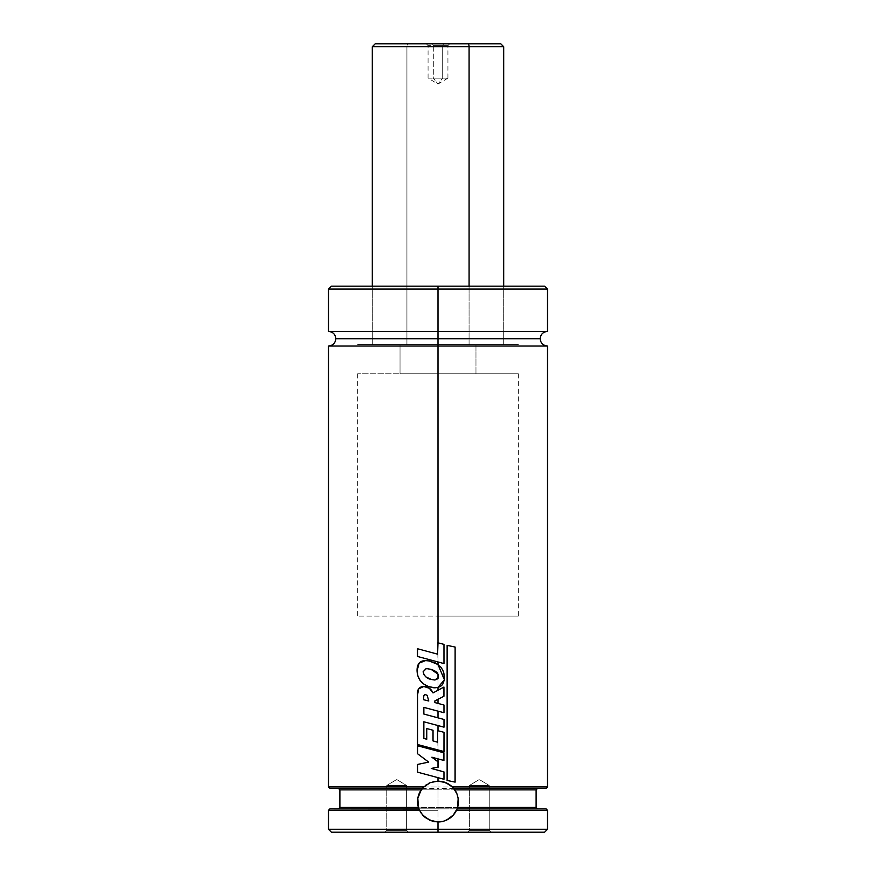 <?xml version="1.0" encoding="UTF-8"?>
<svg xmlns="http://www.w3.org/2000/svg" width="876" height="876" viewBox="0 0 876 876"><rect width="100%" height="100%" fill="white"/><g stroke="black" fill="none" stroke-linecap="round" stroke-linejoin="round"><path stroke-width="0.66" stroke-dasharray="4.38 3.29" d="M425.309 785.509L423.699 786.944L328.796 786.944L438 786.944L438 346.02L547.5 346.02L328.5 346.02L438 346.02L438 338.716L540.196 338.716L438 338.716L438 346.02L547.5 346.02M547.5 331.424L438 331.424L438 338.716L335.804 338.716L438 338.716L335.804 338.716L438 338.716L438 331.424L328.5 331.424L438 331.424L438 289.08L547.5 289.08M441.931 781.48A20.444 20.444 0 0 0 423.152 787.491M457.59 807.376L418.41 807.376A20.444 20.444 0 0 0 418.673 808.187M339.888 789.856L438 789.856L438 808.844L330.493 808.844L418.903 808.844A20.444 20.444 0 0 0 418.958 808.964M419.308 809.818L418.903 808.844L338.968 808.844L438 808.844L438 829.276L547.5 829.276L438 829.276L438 832.2L544.576 832.2L438 832.2L438 810.3L328.971 810.3L419.527 810.3A20.444 20.444 0 0 0 422.714 815.107M424.761 817.111A20.444 20.444 0 0 0 438 821.984L445.818 820.429L449.355 818.534L455.005 812.873M386.776 830.371L406.628 830.371L408.457 832.2L384.947 832.2L386.776 830.371L386.776 785.476L406.628 785.476L406.628 830.371L386.776 830.371L406.628 830.371L408.457 832.2L384.947 832.2L386.776 830.371L386.776 785.476L396.708 779.52L406.628 785.476L386.776 785.476L406.628 785.476L406.628 830.371L386.776 830.371L406.628 830.371L406.628 785.476L386.776 785.476L396.708 779.52L406.628 785.476L396.708 779.52L386.776 785.476L406.628 785.476L386.776 785.476L386.776 830.371L384.947 832.2L408.457 832.2L384.947 832.2L408.457 832.2L384.947 832.2L408.457 832.2L406.628 830.371L386.776 830.371L406.628 830.371L406.628 785.476L396.708 779.52L386.776 785.476L406.628 785.476L386.776 785.476L386.776 830.371L384.947 832.2L408.457 832.2L406.628 830.371L386.776 830.371M469.372 830.371L489.224 830.371L491.053 832.2L467.543 832.2L469.372 830.371L469.372 785.476L489.224 785.476L489.224 830.371L469.372 830.371L489.224 830.371L491.053 832.2L467.543 832.2L469.372 830.371L469.372 785.476L479.292 779.52L489.224 785.476L469.372 785.476L489.224 785.476L489.224 830.371L469.372 830.371L489.224 830.371L489.224 785.476L469.372 785.476L479.292 779.52L489.224 785.476L479.292 779.52L469.372 785.476L489.224 785.476L469.372 785.476L469.372 830.371L467.543 832.2L491.053 832.2L467.543 832.2L491.053 832.2L467.543 832.2L491.053 832.2L489.224 830.371L469.372 830.371L489.224 830.371L489.224 785.476L479.292 779.52L469.372 785.476L489.224 785.476L469.372 785.476L469.372 830.371L467.543 832.2L491.053 832.2L489.224 830.371L469.372 830.371M456.473 810.3L547.5 810.3M329.956 808.844L545.507 808.844L438 808.844L438 807.376L339.888 807.376M547.5 786.944L438 786.944L438 788.4L537.568 788.4M546.022 788.4L438 788.4L438 789.856L535.63 789.856L454.775 789.856M421.225 789.856L340.37 789.856L438 789.856L438 788.4L330.361 788.4L419.538 788.4M438 642.82L438 661.96L437.617 642.721L443.946 644.364L443.946 663.57L417.502 656.463L443.946 663.57L443.979 644.364L437.617 642.721L437.617 654.175L417.611 648.733L437.617 654.175L437.617 642.721M438 664.523L438 674.159L438 664.523L444.362 679.798L438 687.43L438 678.659L438 687.43L434.792 687.835L428.309 686.455C421.334 683.685 417.611 678.506 417.162 670.928L419.243 663.121L425.648 660.592L429.251 660.964L437.989 664.512M438 690.244L438 699.3L438 690.244L443.913 687.047L443.913 696.245L434.868 700.92L434.89 702.574L438 703.417L438 711.137L438 703.417L443.946 705.027L443.946 712.736L423.929 707.381L423.929 714.049L438.011 717.849L438 725.569L438 717.849L443.968 719.459L443.968 727.179L423.929 721.78L423.929 738.468L426.754 739.256L423.929 738.468L423.853 721.78L443.968 727.179L444.001 719.459L423.929 714.049L423.853 707.381L443.946 712.736L443.979 705.027L434.89 702.574L434.868 700.92L443.946 696.245L443.913 687.047L438 690.244M438 730.759L438 749.955L437.617 730.661L443.968 732.325L443.968 751.553L417.655 744.512L417.688 694.778C417.118 689.522 419.188 686.751 423.875 686.466C428.2 686.729 431.244 688.886 433.029 692.927L429.404 688.284L423.875 686.466L418.739 688.875L417.578 694.778L417.556 744.512L443.968 751.553L444.001 732.325L437.617 730.661L437.617 742.191L433.062 740.921L437.617 742.191L437.617 730.661M438 761.802L431.868 757.214L443.891 760.467L443.924 752.812L417.556 745.772L438.022 751.236L438 758.868L438 751.236L443.891 752.812L443.891 760.467L431.901 757.214L438.329 762.043L438 767.124M438 770.289L438 777.658L438 770.289L443.946 771.909L443.946 779.268L417.556 772.172L443.946 779.268L443.979 771.909L431.299 768.449L438 770.289M331.424 286.156L438 286.156L438 289.08L547.5 289.08L438 289.08L438 286.156L544.576 286.156L372.3 286.156L438 286.156L438 344.564L438 286.156L438 344.564L357.704 344.564L438 344.564L438 616.124L438 344.564L438 616.124L357.704 616.124L518.296 616.124L438 616.124L438 344.564L518.296 344.564L357.704 344.564L518.296 344.564L372.3 344.564L503.7 344.564L438 344.564L438 286.156L544.576 286.156M438 616.124L518.296 616.124L438 616.124M438 344.564L503.7 344.564L438 344.564M438 286.156L331.424 286.156L438 286.156M328.5 289.08L438 289.08L328.5 289.08L438 289.08L438 331.424L328.5 331.424M438 331.424L547.5 331.424L438 331.424M438 338.716L540.196 338.716L438 338.716M328.5 346.02L438 346.02L438 786.944L328.5 786.944M329.978 788.4L438 788.4L438 786.944L547.204 786.944L452.301 786.944L450.768 785.586M338.432 788.4L422.341 788.4M536.112 807.376L438 807.376L438 789.856L536.112 789.856M537.568 808.844L546.044 808.844M328.5 810.3L438 810.3L438 808.844L338.432 808.844M438 829.276L328.5 829.276L438 829.276M438 832.2L331.424 832.2L438 832.2M443.705 821.173A20.444 20.444 0 0 0 446.399 820.177M458.181 798.277A20.444 20.444 0 0 0 456.944 793.864M452.454 787.086L453.669 788.411A20.444 20.444 0 0 0 452.301 786.933M454.994 812.895L458.049 805.526M458.29 803.971L458.433 802.252M458.444 801.54L456.889 793.722L454.994 790.185M454.874 790.01L453.943 788.75M449.289 784.502L447.165 783.264M445.818 782.651L437.42 781.107M438 781.096L430.182 782.651M428.802 783.286L426.7 784.502M423.546 787.086L419.111 793.722L417.556 801.54M417.578 802.263L417.71 804.004M418.18 806.555L418.41 807.376M419.111 809.358L423.546 815.994L426.645 818.534L430.182 820.429L438 821.984M438.329 767.058L431.299 768.449L438.329 767.058L438.329 762.043M417.655 745.772L417.556 753.743L428.725 762.098L417.655 753.743L417.655 745.772M417.556 764.441L428.725 762.098L417.655 764.441L417.655 772.172L417.556 764.441M428.78 700.997L423.688 699.727L423.853 695.851L425.013 694.482L427.203 695.303L428.78 700.997M423.612 699.727L423.853 695.851L425.199 694.482L427.203 695.303L428.835 700.997L423.688 699.727M423.25 686.445L423.798 686.466M433.029 740.921L433.062 730.266L433.062 740.921M433.029 730.266L426.809 728.525L433.062 730.266M426.754 728.525L426.809 739.256L426.754 728.525M438.329 677.52L438 678.659L434.912 680.017L431.353 679.48C426.842 678.604 424.126 676.02 423.217 671.728L426.546 668.508L431.2 669.406L438 674.159L438.329 677.52L434.868 680.017L428.528 678.495L425.977 676.929L423.458 673.228L423.217 671.728L426.273 668.519L431.2 669.406C436.653 671.125 439.029 673.83 438.329 677.52M429.207 660.964L429.251 660.964C425.199 660.197 422.166 660.624 420.151 662.234C418.071 663.888 417.075 666.789 417.162 670.928L417.994 675.987L420.25 680.532L423.885 684.047L428.309 686.455L433.248 687.748L438.329 687.342L440.661 686.269L442.566 684.55L444.362 679.798L443.847 673.096L442.654 669.943L440.814 667.151L435.558 663.033L429.251 660.964M417.502 648.733L417.611 656.463L417.502 648.733M455.115 782.126L447.089 780.45L455.027 782.126L455.027 647.057L455.027 782.126M447.132 645.36L455.027 647.057L447.089 645.36L447.089 780.45L447.132 645.36M449.749 43.8L447.932 45.629L447.932 78.106L442.698 78.106L442.698 45.629L447.932 45.629L433.302 45.629L432.437 43.8L449.749 43.8L443.563 43.8L442.698 45.629L442.698 78.106L447.932 78.106L433.302 78.106L433.302 45.629L447.932 45.629L428.068 45.629L433.302 45.629L433.302 78.106L442.698 78.106L438 84.074L433.302 78.106L438 84.074L442.698 78.106L433.302 78.106M475.975 373.756L475.975 344.564L357.704 344.564L400.025 344.564L400.025 373.756L518.296 373.756L400.025 373.756L400.025 344.564L518.296 344.564L357.704 344.564L518.296 344.564L475.975 344.564L475.975 373.756L518.296 373.756L357.704 373.756L475.975 373.756M469.076 344.564L469.076 286.156L469.076 344.564L503.7 344.564L372.3 344.564L503.7 344.564L406.924 344.564L406.924 46.724L406.924 344.564L372.3 344.564L469.076 344.564M372.3 46.724L406.924 46.724L372.3 46.724M375.224 43.8L408.315 43.8A2.924 1.38 -90 0 0 406.924 46.724A2.924 1.38 90 0 1 408.315 43.8L500.776 43.8M375.508 43.8L467.685 43.8M443.563 43.8L426.251 43.8L432.437 43.8L433.302 45.629L442.698 45.629L443.563 43.8M469.076 46.724L503.7 46.724M447.932 78.106L438 84.074L428.068 78.106L442.698 78.106M372.3 286.156L372.3 344.564L372.3 286.156M357.704 373.756L357.704 616.124M518.296 373.756L518.296 616.124M503.7 286.156L503.7 344.564L503.7 286.156M428.068 78.106L428.068 45.629L426.251 43.8"/><path stroke-width="1.31" d="M547.5 331.424C543.065 331.851 540.634 334.293 540.196 338.716C540.634 343.151 543.065 345.582 547.5 346.02L438 346.02L547.5 346.02L438 346.02L438 338.716L540.196 338.716L335.804 338.716L438 338.716L438 346.02L328.5 346.02L438 346.02L438 642.82L438 346.02L328.5 346.02C332.935 345.582 335.366 343.151 335.804 338.716C335.366 334.293 332.935 331.851 328.5 331.424L438 331.424L328.5 331.424L438 331.424L438 338.716L335.804 338.716L438 338.716L438 331.424L547.5 331.424L547.5 289.08L438 289.08L438 331.424L438 289.08L547.5 289.08L438 289.08L438 286.156L544.576 286.156L438 286.156L438 289.08L328.5 289.08L438 289.08L328.5 289.08L331.424 286.156L544.576 286.156L547.5 289.08M422.363 788.367L423.152 787.491A20.444 20.444 0 0 0 418.41 807.376L417.819 798.299L419.046 793.886L422.243 788.52M418.958 808.964L329.956 808.844L328.5 810.3L419.527 810.3L328.5 810.3L328.5 829.276L331.424 832.2L438 832.2L438 829.276L328.5 829.276L438 829.276L438 821.984L438 832.2L544.576 832.2L547.5 829.276L438 829.276L547.5 829.276L547.5 810.3L546.044 808.844L457.097 808.844L456.473 810.3L547.5 810.3L456.473 810.3L453.308 815.085L448.939 818.808L443.705 821.173L438 821.984L429.612 820.177L422.714 815.107A20.444 20.444 0 0 0 424.761 817.111L420.951 812.818L418.958 808.964A20.444 20.444 0 0 0 419.527 810.3L418.41 807.376L339.888 807.376L418.41 807.376L418.673 808.187A20.444 20.444 0 0 0 418.903 808.844L417.6 802.876L417.819 798.299L421.225 789.856L339.888 789.856L338.432 788.4M443.048 781.731L449.213 784.458L452.301 786.944A20.444 20.444 0 0 0 441.931 781.48L438 781.096L438 777.658L438 781.096L430.269 782.618L423.699 786.944L328.5 786.944L423.699 786.944L423.152 787.491L430.269 782.618L438 781.096L445.72 782.618L452.301 786.944L547.5 786.944L452.301 786.944L453.549 788.28M457.283 808.318L457.59 807.376L536.112 807.376L537.568 808.844M537.568 788.4L536.112 789.856L454.775 789.856L453.659 788.4L546.044 788.4L453.659 788.4L456.944 793.864L458.181 798.277L457.59 807.376L536.112 807.376L536.112 789.856L454.775 789.856L456.944 793.864A20.444 20.444 0 0 0 453.659 788.4L453.713 788.466M329.956 788.4L422.341 788.4L329.978 788.4L328.5 786.944L328.5 346.02M437.606 642.721L443.979 644.364L443.979 663.57L417.502 656.463L417.502 648.733L437.606 654.175L417.502 648.733L417.502 656.463L438.022 661.971L438 664.523L438 661.96L443.979 663.57L443.979 644.364L437.606 642.721L437.606 654.175L438 642.82M438 674.159L438 678.659L438 674.159L431.156 669.406L426.481 668.508L423.141 671.728C424.061 676.02 426.787 678.604 431.32 679.48L434.901 680.017L438 678.659L438 674.159M438 687.43L438 690.244L438 687.43L444.395 679.798L438 664.523L429.207 660.964L425.583 660.592L419.133 663.121L417.053 670.928C417.502 678.506 421.236 683.674 428.255 686.455L434.792 687.835L438 687.43M423.875 686.466L423.798 686.466C419.089 686.74 417.009 689.511 417.578 694.778L417.556 744.512L438.022 749.955L438 751.236L438 749.955L444.001 751.553L444.001 732.325L437.617 730.661L437.617 742.191L433.029 740.921L433.029 730.266L426.754 728.525L426.754 739.256L423.853 738.468L423.853 721.78L438.011 725.569L438 730.759L438 725.569L444.001 727.179L444.001 719.459L423.853 714.049L423.853 707.381L438.011 711.148L438 717.849L438 711.137L443.979 712.736L443.979 705.027L434.879 702.574L434.846 700.92L438 699.3L438 703.417L438 699.3L443.946 696.245L443.946 687.047L433.007 692.927C431.211 688.886 428.145 686.729 423.798 686.466L423.25 686.445M438 758.868L438 761.802L438 758.868L443.924 760.467L443.924 752.812L417.556 745.772L417.556 753.743L417.556 745.772L443.924 752.812L443.924 760.467L431.868 757.214L438 758.868M438 767.124L438 761.802M438 331.424L547.5 331.424L438 331.424M438 338.716L540.196 338.716L438 338.716M419.538 788.4L422.341 788.4M422.035 788.783L421.225 789.856L339.888 789.856L339.888 807.376L338.432 808.844M418.673 808.187L418.903 808.844L329.956 808.844M546.044 808.844L457.097 808.844L453.308 815.085L446.399 820.177A20.444 20.444 0 0 0 458.181 798.277L458.4 802.854L457.097 808.844M422.714 815.107L419.527 810.3M438 821.984A20.444 20.444 0 0 0 443.705 821.173L438 821.984L432.306 821.173L424.761 817.111M331.424 832.2L544.576 832.2M446.399 820.177L443.705 821.173M456.944 793.864L458.181 798.277M441.581 821.666L442.555 821.469M445.282 820.637L446.048 820.33M449.191 818.644L449.815 818.217M452.049 816.388L452.782 815.655M457.809 806.566L458.29 803.971M458.433 802.252L458.444 801.54M450.768 785.586L449.289 784.502M447.165 783.264L445.774 782.64M434.025 781.491L433.291 781.655M430.225 782.64L428.802 783.286M426.634 784.557L425.309 785.509M417.556 801.54L417.578 802.263M417.71 804.004L418.18 806.555M423.228 815.665L423.951 816.388M426.174 818.217L426.82 818.644M429.952 820.33L430.718 820.637M433.445 821.469L434.43 821.666M431.299 768.449L438.329 767.058L438.329 762.043L431.868 757.214L438.329 762.043M417.556 753.743L428.682 762.098L417.556 764.441L417.556 772.172L417.556 764.441L428.682 762.098L417.556 753.743M431.266 768.449L443.979 771.909L443.979 779.268L417.556 772.172L443.979 779.268L443.979 771.909L431.266 768.449L438.329 767.058M423.688 699.727L428.78 700.997L427.149 695.303L424.948 694.482L423.776 695.851L423.612 699.727L423.776 695.851L425.134 694.482L427.149 695.303L428.78 700.997L423.612 699.727M443.968 751.553L444.001 732.325L438 730.759M433.062 740.921L437.617 742.191L437.617 730.661M433.062 730.266L426.754 728.525L426.754 739.256L423.853 738.468L423.853 721.78L444.001 727.179L444.001 719.459L423.853 714.049L423.853 707.381L443.979 712.736L443.979 705.027L434.879 702.574L434.846 700.92L443.946 696.245L443.946 687.047L433.007 692.927L429.36 688.284L423.798 686.466L418.64 688.875L417.578 694.778L417.556 744.512L444.001 751.553M433.029 740.921L433.029 730.266M431.353 679.48L425.911 676.929L423.962 674.63L423.141 671.728L426.207 668.519L431.156 669.406C436.642 671.125 439.029 673.83 438.329 677.52L434.846 680.017L431.32 679.48M429.251 660.964L429.207 660.964C425.134 660.197 422.079 660.624 420.053 662.234C417.972 663.888 416.965 666.789 417.053 670.928L417.885 675.987L420.162 680.532L423.809 684.047L428.255 686.455L433.226 687.748L438.329 687.342L440.672 686.269L442.588 684.55L444.395 679.798L443.88 673.096L442.676 669.943L440.825 667.151L435.547 663.033L429.207 660.964M455.115 782.126L447.089 780.45L455.115 782.126L455.115 647.057L447.132 645.36L447.132 780.45L447.132 645.36L455.115 647.057L455.027 782.126M406.924 46.724L469.076 46.724L469.076 286.156L469.076 46.724L372.3 46.724L375.224 43.8M503.7 286.156L503.7 46.724L469.076 46.724L503.7 46.724L500.776 43.8L467.685 43.8A2.924 1.38 90 0 1 469.076 46.724A2.924 1.38 -90 0 0 467.685 43.8L408.315 43.8M500.776 43.8L375.53 43.8M422.232 788.542L421.783 789.09L422.232 788.542M546.044 788.4L547.5 786.944L547.5 346.02M328.5 331.424L328.5 289.08M372.3 286.156L372.3 46.724"/></g></svg>
